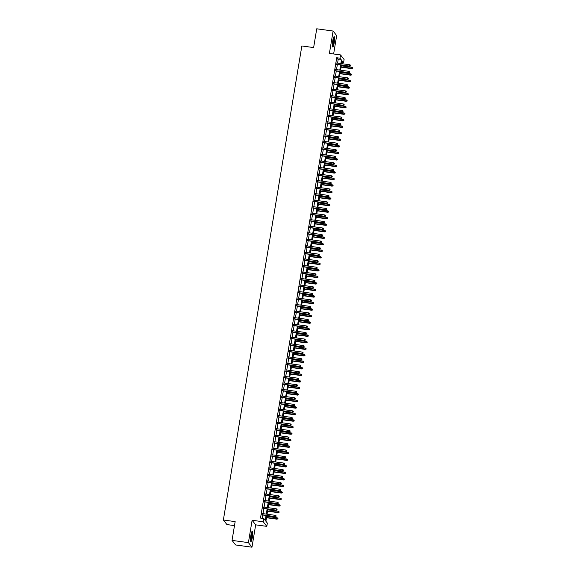 <?xml version="1.0" encoding="UTF-8"?>
<svg xmlns="http://www.w3.org/2000/svg" width="576" height="576" viewBox="0 0 576 576"><rect width="100%" height="100%" fill="white"/><g stroke="black" fill="none" stroke-linecap="round" stroke-linejoin="round"><path stroke-width="0.86" d="M252.346 537.386A5.227 0.886 97.8 0 0 252.31 531.245A5.227 0.886 97.8 0 0 250.848 535.464A5.227 0.886 97.8 0 0 250.891 541.606A5.227 0.886 97.8 0 0 252.346 537.386M334.231 42.775A5.227 0.886 97.8 0 0 334.188 36.634A5.227 0.886 97.8 0 0 332.726 40.853A5.227 0.886 97.8 0 0 332.77 46.994A5.227 0.886 97.8 0 0 334.231 42.775M266.839 515.57L265.903 521.244L267.343 523.094L266.803 526.363L263.246 521.791L263.786 518.522L265.226 520.38L266.04 515.462M255.672 524.837L252.115 520.265L248.414 542.628L232.042 540.389L235.606 544.961L251.971 547.2L255.672 524.837L266.803 526.363M234.49 525.607L226.922 524.57L223.366 520.006L301.846 45.958L313.632 47.57L316.735 28.8L333.108 31.039L329.407 53.402L340.538 54.929L344.095 59.501L343.555 62.762L342.108 60.912L341.654 63.67M333.626 53.986L336.665 35.611L333.108 31.039M341.842 62.532L343.555 62.762M248.414 542.628L251.971 547.2M262.397 513.562L262.174 514.937M263.477 507.038L263.254 508.406M264.557 500.508L264.334 501.876M265.637 493.978L265.414 495.346M266.724 487.447L266.494 488.815M267.804 480.917L267.574 482.285M268.884 474.386L268.654 475.754M269.964 467.856L269.734 469.231M271.044 461.326L270.821 462.701M272.124 454.802L271.901 456.17M273.204 448.272L272.981 449.64M274.291 441.742L274.061 443.11M275.371 435.211L275.141 436.579M276.451 428.681L276.221 430.049M277.531 422.15L277.301 423.518M278.611 415.62L278.388 416.988M279.691 409.09L279.468 410.465M280.771 402.566L280.548 403.934M281.851 396.036L281.628 397.404M282.938 389.506L282.708 390.874M284.018 382.975L283.788 384.343M285.098 376.445L284.868 377.813M286.178 369.914L285.948 371.282M287.258 363.384L287.035 364.752M288.338 356.854L288.115 358.229M289.418 350.323L289.195 351.698M290.506 343.8L290.275 345.168M291.586 337.27L291.355 338.638M292.666 330.739L292.435 332.107M293.746 324.209L293.515 325.577M294.826 317.678L294.602 319.046M295.906 311.148L295.682 312.516M296.986 304.618L296.762 305.993M298.066 298.087L297.842 299.462M299.153 291.564L298.922 292.932M300.233 285.034L300.002 286.402M301.313 278.503L301.082 279.871M302.393 271.973L302.162 273.341M303.473 265.442L303.25 266.81M304.553 258.912L304.33 260.28M305.633 252.382L305.41 253.757M306.72 245.851L306.49 247.226M307.8 239.328L307.57 240.696M308.88 232.798L308.65 234.166M309.96 226.267L309.73 227.635M311.04 219.737L310.817 221.105M312.12 213.206L311.897 214.574M313.2 206.676L312.977 208.044M314.28 200.146L314.057 201.514M315.367 193.615L315.137 194.99M316.447 187.092L316.217 188.46M317.527 180.562L317.297 181.93M318.607 174.031L318.377 175.399M319.687 167.501L319.464 168.869M320.767 160.97L320.544 162.338M321.847 154.44L321.624 155.808M322.927 147.91L322.704 149.278M324.014 141.379L323.784 142.754M325.094 134.849L324.864 136.224M326.174 128.326L325.944 129.694M327.254 121.795L327.031 123.163M328.334 115.265L328.111 116.633M329.414 108.734L329.191 110.102M330.494 102.204L330.271 103.572M331.582 95.674L331.351 97.042M332.662 89.143L332.431 90.518M333.742 82.613L333.511 83.988M334.822 76.09L334.591 77.458M335.902 69.559L335.678 70.927M337.579 63.108L338.162 59.602L336.722 57.744L260.51 518.076L263.786 518.522M262.224 518.314L262.771 515.016M262.994 513.648L263.851 508.486M264.074 507.118L264.931 501.955M265.154 500.587L266.011 495.425M266.242 494.057L267.091 488.902M267.322 487.526L268.171 482.371M268.402 480.996L269.258 475.841M269.482 474.473L270.338 469.31M270.562 467.942L271.418 462.78M271.642 461.412L272.498 456.25M272.722 454.882L273.578 449.719M273.809 448.351L274.658 443.189M274.889 441.821L275.738 436.658M275.969 435.29L276.818 430.135M277.049 428.76L277.906 423.605M278.129 422.237L278.986 417.074M279.209 415.706L280.066 410.544M280.289 409.176L281.146 404.014M281.369 402.646L282.226 397.483M282.456 396.115L283.306 390.953M283.536 389.585L284.386 384.422M284.616 383.054L285.473 377.899M285.696 376.524L286.553 371.369M286.776 369.994L287.633 364.838M287.856 363.47L288.713 358.308M288.936 356.94L289.793 351.778M290.023 350.41L290.873 345.247M291.103 343.879L291.953 338.717M292.183 337.349L293.033 332.186M293.263 330.818L294.12 325.663M294.343 324.288L295.2 319.133M295.423 317.758L296.28 312.602M296.503 311.234L297.36 306.072M297.583 304.704L298.44 299.542M298.67 298.174L299.52 293.011M299.75 291.643L300.6 286.481M300.83 285.113L301.68 279.95M301.91 278.582L302.767 273.427M302.99 272.052L303.847 266.897M304.07 265.522L304.927 260.366M305.15 258.998L306.007 253.836M306.238 252.468L307.087 247.306M307.318 245.938L308.167 240.775M308.398 239.407L309.247 234.245M309.478 232.877L310.334 227.714M310.558 226.346L311.414 221.191M311.638 219.816L312.494 214.661M312.718 213.286L313.574 208.13M313.798 206.762L314.654 201.6M314.885 200.232L315.734 195.07M315.965 193.702L316.814 188.539M317.045 187.171L317.894 182.009M318.125 180.641L318.982 175.478M319.205 174.11L320.062 168.948M320.285 167.58L321.142 162.425M321.365 161.05L322.222 155.894M322.452 154.526L323.302 149.364M323.532 147.996L324.382 142.834M324.612 141.466L325.462 136.303M325.692 134.935L326.549 129.773M326.772 128.405L327.629 123.242M327.852 121.874L328.709 116.712M328.932 115.344L329.789 110.189M330.012 108.814L330.869 103.658M331.099 102.283L331.949 97.128M332.179 95.76L333.029 90.598M333.259 89.23L334.109 84.067M334.339 82.699L335.196 77.537M335.419 76.169L336.276 71.006M336.499 69.638L337.356 64.476M336.982 63.029L336.758 64.397M252.115 520.265L263.246 521.791M336.722 57.744L339.991 58.19L340.538 54.929M232.042 540.389L235.152 521.618L223.366 520.006M341.424 65.038L340.574 70.2M340.344 71.568L339.494 76.723M339.264 78.098L338.414 83.254M338.184 84.622L337.327 89.784M337.104 91.152L336.247 96.314M336.024 97.682L335.167 102.845M334.944 104.213L334.087 109.375M333.857 110.743L333.007 115.906M332.777 117.274L331.927 122.436M331.697 123.804L330.847 128.959M330.617 130.334L329.76 135.49M329.537 136.865L328.68 142.02M328.457 143.388L327.6 148.55M327.377 149.918L326.52 155.081M326.297 156.449L325.44 161.611M325.21 162.979L324.36 168.142M324.13 169.51L323.28 174.672M323.05 176.04L322.2 181.195M321.97 182.57L321.113 187.726M320.89 189.101L320.033 194.256M319.81 195.624L318.953 200.786M318.73 202.154L317.873 207.317M317.65 208.685L316.793 213.847M316.562 215.215L315.713 220.378M315.482 221.746L314.633 226.908M314.402 228.276L313.546 233.431M313.322 234.806L312.466 239.962M312.242 241.337L311.386 246.492M311.162 247.86L310.306 253.022M310.082 254.39L309.226 259.553M308.995 260.921L308.146 266.083M307.915 267.451L307.066 272.614M306.835 273.982L305.986 279.144M305.755 280.512L304.898 285.674M304.675 287.042L303.818 292.198M303.595 293.573L302.738 298.728M302.515 300.096L301.658 305.258M301.435 306.626L300.578 311.789M300.348 313.157L299.498 318.319M299.268 319.687L298.418 324.85M298.188 326.218L297.331 331.38M297.108 332.748L296.251 337.91M296.028 339.278L295.171 344.434M294.948 345.809L294.091 350.964M293.868 352.339L293.011 357.494M292.781 358.862L291.931 364.025M291.701 365.393L290.851 370.555M290.621 371.923L289.771 377.086M289.541 378.454L288.684 383.616M288.461 384.984L287.604 390.146M287.381 391.514L286.524 396.67M286.301 398.045L285.444 403.2M285.221 404.575L284.364 409.73M284.134 411.098L283.284 416.261M283.054 417.629L282.204 422.791M281.974 424.159L281.117 429.322M280.894 430.69L280.037 435.852M279.814 437.22L278.957 442.382M278.734 443.75L277.877 448.906M277.654 450.281L276.797 455.436M276.566 456.811L275.717 461.966M275.486 463.334L274.637 468.497M274.406 469.865L273.557 475.027M273.326 476.395L272.47 481.558M272.246 482.926L271.39 488.088M271.166 489.456L270.31 494.618M270.086 495.986L269.23 501.149M269.006 502.517L268.15 507.672M267.919 509.047L267.07 514.202M340.855 63.554L341.438 60.048L339.991 58.19M266.27 514.094L267.127 508.932M267.35 507.564L268.207 502.409M268.43 501.034L269.287 495.878M269.51 494.503L270.367 489.348M270.59 487.98L271.447 482.818M271.678 481.45L272.527 476.287M272.758 474.919L273.607 469.757M273.838 468.389L274.687 463.226M274.918 461.858L275.774 456.696M275.998 455.328L276.854 450.173M277.078 448.798L277.934 443.642M278.158 442.267L279.014 437.112M279.238 435.744L280.094 430.582M280.325 429.214L281.174 424.051M281.405 422.683L282.254 417.521M282.485 416.153L283.342 410.99M283.565 409.622L284.422 404.46M284.645 403.092L285.502 397.93M285.725 396.562L286.582 391.406M286.805 390.031L287.662 384.876M287.892 383.508L288.742 378.346M288.972 376.978L289.822 371.815M290.052 370.447L290.902 365.285M291.132 363.917L291.989 358.754M292.212 357.386L293.069 352.224M293.292 350.856L294.149 345.694M294.372 344.326L295.229 339.17M295.452 337.795L296.309 332.64M296.539 331.265L297.389 326.11M297.619 324.742L298.469 319.579M298.699 318.211L299.556 313.049M299.779 311.681L300.636 306.518M300.859 305.15L301.716 299.988M301.939 298.62L302.796 293.458M303.019 292.09L303.876 286.934M304.106 285.559L304.956 280.404M305.186 279.029L306.036 273.874M306.266 272.506L307.116 267.343M307.346 265.975L308.203 260.813M308.426 259.445L309.283 254.282M309.506 252.914L310.363 247.752M310.586 246.384L311.443 241.222M311.666 239.854L312.523 234.698M312.754 233.323L313.603 228.168M313.834 226.793L314.683 221.638M314.914 220.27L315.77 215.107M315.994 213.739L316.85 208.577M317.074 207.209L317.93 202.046M318.154 200.678L319.01 195.516M319.234 194.148L320.09 188.986M320.321 187.618L321.17 182.455M321.401 181.087L322.25 175.932M322.481 174.557L323.33 169.402M323.561 168.034L324.418 162.871M324.641 161.503L325.498 156.341M325.721 154.973L326.578 149.81M326.801 148.442L327.658 143.28M327.881 141.912L328.738 136.75M328.968 135.382L329.818 130.219M330.048 128.851L330.898 123.696M331.128 122.321L331.985 117.166M332.208 115.79L333.065 110.635M333.288 109.267L334.145 104.105M334.368 102.737L335.225 97.574M335.448 96.206L336.305 91.044M336.535 89.676L337.385 84.514M337.615 83.146L338.465 77.983M338.695 76.615L339.545 71.46M339.775 70.085L340.632 64.93M338.162 59.602L341.438 60.048M336.47 64.361L349.747 66.175L336.506 64.166M350.503 65.858L350.611 65.203L350.503 65.858L349.574 65.952L349.769 64.778L336.701 62.986M349.747 66.175L350.604 65.981M350.611 65.203L349.769 64.778M352.526 68.45L352.541 67.673L352.526 68.45L351.497 68.422L351.691 67.248L341.294 65.822M352.433 68.328L341.1 67.003M351.67 68.645L341.071 67.198M351.691 67.248L352.541 67.673M333.648 37.296A4.529 0.763 -82.2 0 1 333.605 42.574A4.529 0.763 -82.2 0 1 332.424 46.217M332.366 45.583A4.19 0.713 97.8 0 0 333.23 42.473A4.19 0.713 97.8 0 0 333.418 37.886M332.532 46.706A5.198 0.878 97.8 0 0 333.698 42.703A5.198 0.878 97.8 0 0 333.886 36.85M251.762 531.907A4.529 0.763 -82.2 0 1 251.906 535.882A4.529 0.763 -82.2 0 1 250.769 540.59A4.529 0.763 -82.2 0 1 250.538 540.828M250.481 540.194A4.19 0.713 97.8 0 0 251.453 536.407A4.19 0.713 97.8 0 0 251.539 532.498M250.654 541.318A5.198 0.878 97.8 0 0 250.718 541.217A5.198 0.878 97.8 0 0 251.971 536.306A5.198 0.878 97.8 0 0 252 531.461M335.39 70.884L348.667 72.706L335.419 70.697M349.423 72.389L349.531 71.734L349.423 72.389L348.494 72.482L348.689 71.309L335.614 69.516M348.667 72.706L349.524 72.511M349.531 71.734L348.689 71.309M334.31 77.414L347.587 79.236L334.339 77.22M348.343 78.919L348.451 78.264L348.343 78.919L347.414 79.013L347.609 77.839L334.534 76.046M347.587 79.236L348.437 79.042M348.451 78.264L347.609 77.839M333.23 83.945L346.5 85.766L333.259 83.75M347.263 85.45L347.371 84.794L347.263 85.45L346.327 85.543L346.522 84.37L333.454 82.577M346.5 85.766L347.357 85.572M347.371 84.794L346.522 84.37M332.15 90.475L345.42 92.297L332.179 90.281M346.183 91.973L346.291 91.325L346.183 91.973L345.247 92.074L345.442 90.893L332.374 89.107M345.42 92.297L346.277 92.102M346.291 91.325L345.442 90.893M351.446 74.981L351.454 74.203L351.446 74.981L350.417 74.952L350.611 73.778L340.214 72.353M351.346 74.858L340.02 73.534M350.59 75.175L339.991 73.721M350.611 73.778L351.454 74.203M350.366 81.511L350.374 80.734L350.366 81.511L349.337 81.482L349.531 80.309L339.134 78.883M350.266 81.389L338.94 80.057M349.51 81.706L338.911 80.251M349.531 80.309L350.374 80.734M349.279 88.042L349.294 87.264L349.279 88.042L348.257 88.013L348.451 86.839L338.054 85.414M349.186 87.919L337.86 86.587M348.43 88.236L337.824 86.782M348.451 86.839L349.294 87.264M348.199 94.572L348.214 93.794L348.199 94.572L347.17 94.543L347.364 93.37L336.974 91.944M348.106 94.45L336.78 93.118M347.342 94.766L336.744 93.312M347.364 93.37L348.214 93.794M331.063 97.006L344.34 98.82L331.099 96.811M345.103 98.503L345.211 97.855L345.103 98.503L344.167 98.604L344.362 97.423L331.294 95.638M344.34 98.82L345.197 98.633M345.211 97.855L344.362 97.423M347.119 101.102L347.134 100.325L347.119 101.102L346.09 101.074L346.284 99.893L335.894 98.474M347.026 100.973L335.7 99.648M346.262 101.297L335.664 99.842M346.284 99.893L347.134 100.325M329.983 103.536L343.26 105.35L330.019 103.342M344.023 105.034L344.131 104.386L344.023 105.034L343.087 105.127L343.282 103.954L330.214 102.168M343.26 105.35L344.117 105.156M344.131 104.386L343.282 103.954M346.039 107.633L346.054 106.855L346.039 107.633L345.01 107.604L345.204 106.423L334.807 105.005M345.946 107.503L334.613 106.178M345.182 107.82L334.584 106.373M345.204 106.423L346.054 106.855M328.903 110.066L342.18 111.881L328.939 109.872M342.936 111.564L343.044 110.909L342.936 111.564L342.007 111.658L342.202 110.484L329.134 108.698M342.18 111.881L343.037 111.686M343.044 110.909L342.202 110.484M344.959 114.156L344.974 113.386L344.959 114.156L343.93 114.127L344.124 112.954L333.727 111.535M344.866 114.034L333.533 112.709M344.102 114.35L333.504 112.903M344.124 112.954L344.974 113.386M327.823 116.597L341.1 118.411L327.859 116.402M341.856 118.094L341.964 117.439L341.856 118.094L340.927 118.188L341.122 117.014L328.054 115.222M341.1 118.411L341.957 118.217M341.964 117.439L341.122 117.014M343.879 120.686L343.886 119.909L343.879 120.686L342.85 120.658L343.044 119.484L332.647 118.058M343.778 120.564L332.453 119.239M343.022 120.881L332.424 119.434M343.044 119.484L343.886 119.909M326.743 123.127L340.02 124.942L326.772 122.933M340.776 124.625L340.884 123.97L340.776 124.625L339.847 124.718L340.042 123.545L326.966 121.752M340.02 124.942L340.877 124.747M340.884 123.97L340.042 123.545M325.663 129.65L338.94 131.472L325.692 129.456M339.696 131.155L339.804 130.5L339.696 131.155L338.767 131.249L338.962 130.075L325.886 128.282M338.94 131.472L339.79 131.278M339.804 130.5L338.962 130.075M324.583 136.181L337.853 138.002L324.612 135.986M338.616 137.686L338.724 137.03L338.616 137.686L337.68 137.779L337.874 136.606L324.806 134.813M337.853 138.002L338.71 137.808M338.724 137.03L337.874 136.606M323.503 142.711L336.773 144.533L323.532 142.517M337.536 144.216L337.644 143.561L337.536 144.216L336.6 144.31L336.794 143.129L323.726 141.343M336.773 144.533L337.63 144.338M337.644 143.561L336.794 143.129M322.416 149.242L335.693 151.056L322.452 149.047M336.456 150.739L336.564 150.091L336.456 150.739L335.52 150.84L335.714 149.659L322.646 147.874M335.693 151.056L336.55 150.869M336.564 150.091L335.714 149.659M321.336 155.772L334.613 157.586L321.372 155.578M335.376 157.27L335.484 156.622L335.376 157.27L334.44 157.363L334.634 156.19L321.566 154.404M334.613 157.586L335.47 157.392M335.484 156.622L334.634 156.19M320.256 162.302L333.533 164.117L320.292 162.108M334.289 163.8L334.397 163.145L334.289 163.8L333.36 163.894L333.554 162.72L320.486 160.934M333.533 164.117L334.39 163.922M334.397 163.145L333.554 162.72M319.176 168.833L332.453 170.647L319.205 168.638M333.209 170.33L333.317 169.675L333.209 170.33L332.28 170.424L332.474 169.25L319.406 167.458M332.453 170.647L333.31 170.453M333.317 169.675L332.474 169.25M318.096 175.363L331.373 177.178L318.125 175.169M332.129 176.861L332.237 176.206L332.129 176.861L331.2 176.954L331.394 175.781L318.319 173.988M331.373 177.178L332.23 176.983M332.237 176.206L331.394 175.781M317.016 181.886L330.286 183.708L317.045 181.692M331.049 183.391L331.157 182.736L331.049 183.391L330.113 183.485L330.307 182.311L317.239 180.518M330.286 183.708L331.142 183.514M331.157 182.736L330.307 182.311M315.936 188.417L329.206 190.238L315.965 188.222M329.969 189.922L330.077 189.266L329.969 189.922L329.033 190.015L329.227 188.842L316.159 187.049M329.206 190.238L330.062 190.044M330.077 189.266L329.227 188.842M314.849 194.947L328.126 196.769L314.885 194.753M328.889 196.452L328.997 195.797L328.889 196.452L327.953 196.546L328.147 195.372L315.079 193.579M328.126 196.769L328.982 196.574M328.997 195.797L328.147 195.372M342.799 127.217L342.806 126.439L342.799 127.217L341.77 127.188L341.964 126.014L331.567 124.589M342.698 127.094L331.373 125.77M341.942 127.411L331.344 125.964M341.964 126.014L342.806 126.439M341.719 133.747L341.726 132.97L341.719 133.747L340.69 133.718L340.884 132.545L330.487 131.119M341.618 133.625L330.293 132.293M340.862 133.942L330.257 132.487M340.884 132.545L341.726 132.97M340.632 140.278L340.646 139.5L340.632 140.278L339.602 140.249L339.804 139.075L329.407 137.65M340.538 140.155L329.213 138.823M339.782 140.472L329.177 139.018M339.804 139.075L340.646 139.5M339.552 146.808L339.566 146.03L339.552 146.808L338.522 146.779L338.717 145.606L328.327 144.18M339.458 146.686L328.133 145.354M338.695 147.002L328.097 145.548M338.717 145.606L339.566 146.03M338.472 153.338L338.486 152.561L338.472 153.338L337.442 153.31L337.637 152.129L327.247 150.71M338.378 153.216L327.053 151.884M337.615 153.533L327.017 152.078M337.637 152.129L338.486 152.561M337.392 159.869L337.406 159.091L337.392 159.869L336.362 159.84L336.557 158.659L326.16 157.241M337.298 159.739L325.966 158.414M336.535 160.056L325.937 158.609M336.557 158.659L337.406 159.091M336.312 166.392L336.326 165.622L336.312 166.392L335.282 166.363L335.477 165.19L325.08 163.771M336.218 166.27L324.886 164.945M335.455 166.586L324.857 165.139M335.477 165.19L336.326 165.622M335.232 172.922L335.239 172.145L335.232 172.922L334.202 172.894L334.397 171.72L324 170.294M335.131 172.8L323.806 171.475M334.375 173.117L323.777 171.67M334.397 171.72L335.239 172.145M334.152 179.453L334.159 178.675L334.152 179.453L333.122 179.424L333.317 178.25L322.92 176.825M334.051 179.33L322.726 178.006M333.295 179.647L322.697 178.2M333.317 178.25L334.159 178.675M333.065 185.983L333.079 185.206L333.065 185.983L332.042 185.954L332.237 184.781L321.84 183.355M332.971 185.861L321.646 184.529M332.215 186.178L321.61 184.723M332.237 184.781L333.079 185.206M331.985 192.514L331.999 191.736L331.985 192.514L330.955 192.485L331.15 191.311L320.76 189.886M331.891 192.391L320.566 191.059M331.128 192.708L320.53 191.254M331.15 191.311L331.999 191.736M330.905 199.044L330.919 198.266L330.905 199.044L329.875 199.015L330.07 197.842L319.68 196.416M330.811 198.922L319.486 197.59M330.048 199.238L319.45 197.784M330.07 197.842L330.919 198.266M313.769 201.478L327.046 203.299L313.805 201.283M327.809 202.975L327.917 202.327L327.809 202.975L326.873 203.076L327.067 201.895L313.999 200.11M327.046 203.299L327.902 203.105M327.917 202.327L327.067 201.895M312.689 208.008L325.966 209.822L312.725 207.814M326.722 209.506L326.83 208.858L326.722 209.506L325.793 209.606L325.987 208.426L312.919 206.64M325.966 209.822L326.822 209.628M326.83 208.858L325.987 208.426M311.609 214.538L324.886 216.353L311.645 214.344M325.642 216.036L325.75 215.381L325.642 216.036L324.713 216.13L324.907 214.956L311.839 213.17M324.886 216.353L325.742 216.158M325.75 215.381L324.907 214.956M310.529 221.069L323.806 222.883L310.558 220.874M324.562 222.566L324.67 221.911L324.562 222.566L323.633 222.66L323.827 221.486L310.752 219.694M323.806 222.883L324.662 222.689M324.67 221.911L323.827 221.486M329.825 205.574L329.839 204.797L329.825 205.574L328.795 205.546L328.99 204.372L318.6 202.946M329.731 205.452L318.398 204.12M328.968 205.769L318.37 204.314M328.99 204.372L329.839 204.797M328.745 212.105L328.759 211.327L328.745 212.105L327.715 212.076L327.91 210.895L317.513 209.477M328.651 211.975L317.318 210.65M327.888 212.299L317.29 210.845M327.91 210.895L328.759 211.327M327.665 218.628L327.672 217.858L327.665 218.628L326.635 218.606L326.83 217.426L316.433 216.007M327.564 218.506L316.238 217.181M326.808 218.822L316.21 217.375M326.83 217.426L327.672 217.858M326.585 225.158L326.592 224.381L326.585 225.158L325.555 225.13L325.75 223.956L315.353 222.53M326.484 225.036L315.158 223.711M325.728 225.353L315.13 223.906M325.75 223.956L326.592 224.381M309.449 227.599L322.726 229.414L309.478 227.405M323.482 229.097L323.59 228.442L323.482 229.097L322.553 229.19L322.747 228.017L309.672 226.224M322.726 229.414L323.575 229.219M323.59 228.442L322.747 228.017M325.505 231.689L325.512 230.911L325.505 231.689L324.475 231.66L324.67 230.486L314.273 229.061M325.404 231.566L314.078 230.242M324.648 231.883L314.042 230.436M324.67 230.486L325.512 230.911M308.369 234.122L321.638 235.944L308.398 233.928M322.402 235.627L322.51 234.972L322.402 235.627L321.466 235.721L321.66 234.547L308.592 232.754M321.638 235.944L322.495 235.75M322.51 234.972L321.66 234.547M324.418 238.219L324.432 237.442L324.418 238.219L323.388 238.19L323.59 237.017L313.193 235.591M324.324 238.097L312.998 236.765M323.568 238.414L312.962 236.959M323.59 237.017L324.432 237.442M307.289 240.653L320.558 242.474L307.318 240.458M321.322 242.158L321.43 241.502L321.322 242.158L320.386 242.251L320.58 241.078L307.512 239.285M320.558 242.474L321.415 242.28M321.43 241.502L320.58 241.078M323.338 244.75L323.352 243.972L323.338 244.75L322.308 244.721L322.502 243.547L312.113 242.122M323.244 244.627L311.918 243.295M322.481 244.944L311.882 243.49M322.502 243.547L323.352 243.972M306.202 247.183L319.478 249.005L306.238 246.989M320.242 248.688L320.35 248.033L320.242 248.688L319.306 248.782L319.5 247.608L306.432 245.815M319.478 249.005L320.335 248.81M320.35 248.033L319.5 247.608M322.258 251.28L322.272 250.502L322.258 251.28L321.228 251.251L321.422 250.078L311.033 248.652M322.164 251.158L310.838 249.826M321.401 251.474L310.802 250.02M321.422 250.078L322.272 250.502M305.122 253.714L318.398 255.535L305.158 253.519M319.162 255.211L319.27 254.563L319.162 255.211L318.226 255.312L318.42 254.131L305.352 252.346M318.398 255.535L319.255 255.341M319.27 254.563L318.42 254.131M321.178 257.81L321.192 257.033L321.178 257.81L320.148 257.782L320.342 256.608L309.946 255.182M321.084 257.688L309.751 256.356M320.321 258.005L309.722 256.55M320.342 256.608L321.192 257.033M304.042 260.244L317.318 262.058L304.078 260.05M318.074 261.742L318.182 261.094L318.074 261.742L317.146 261.842L317.34 260.662L304.272 258.876M317.318 262.058L318.175 261.864M318.182 261.094L317.34 260.662M320.098 264.341L320.112 263.563L320.098 264.341L319.068 264.312L319.262 263.131L308.866 261.713M320.004 264.211L308.671 262.886M319.241 264.535L308.642 263.081M319.262 263.131L320.112 263.563M302.962 266.774L316.238 268.589L302.99 266.58M316.994 268.272L317.102 267.624L316.994 268.272L316.066 268.366L316.26 267.192L303.192 265.406M316.238 268.589L317.095 268.394M317.102 267.624L316.26 267.192M319.018 270.864L319.025 270.094L319.018 270.864L317.988 270.842L318.182 269.662L307.786 268.243M318.917 270.742L307.591 269.417M318.161 271.058L307.562 269.611M318.182 269.662L319.025 270.094M301.882 273.305L315.158 275.119L301.91 273.11M315.914 274.802L316.022 274.147L315.914 274.802L314.986 274.896L315.18 273.722L302.105 271.937M315.158 275.119L316.015 274.925M316.022 274.147L315.18 273.722M317.938 277.394L317.945 276.624L317.938 277.394L316.908 277.366L317.102 276.192L306.706 274.766M317.837 277.272L306.511 275.947M317.081 277.589L306.482 276.142M317.102 276.192L317.945 276.624M300.802 279.835L314.071 281.65L300.83 279.641M314.834 281.333L314.942 280.678L314.834 281.333L313.898 281.426L314.093 280.253L301.025 278.46M314.071 281.65L314.928 281.455M314.942 280.678L314.093 280.253M316.85 283.925L316.865 283.147L316.85 283.925L315.828 283.896L316.022 282.722L305.626 281.297M316.757 283.802L305.431 282.478M316.001 284.119L305.395 282.672M316.022 282.722L316.865 283.147M299.722 286.358L312.991 288.18L299.75 286.171M313.754 287.863L313.862 287.208L313.754 287.863L312.818 287.957L313.013 286.783L299.945 284.99M312.991 288.18L313.848 287.986M313.862 287.208L313.013 286.783M315.77 290.455L315.785 289.678L315.77 290.455L314.741 290.426L314.935 289.253L304.546 287.827M315.677 290.333L304.351 289.001M314.914 290.65L304.315 289.195M314.935 289.253L315.785 289.678M298.634 292.889L311.911 294.71L298.67 292.694M312.674 294.394L312.782 293.738L312.674 294.394L311.738 294.487L311.933 293.314L298.865 291.521M311.911 294.71L312.768 294.516M312.782 293.738L311.933 293.314M314.69 296.986L314.705 296.208L314.69 296.986L313.661 296.957L313.855 295.783L303.466 294.358M314.597 296.863L303.271 295.531M313.834 297.18L303.235 295.726M313.855 295.783L314.705 296.208M297.554 299.419L310.831 301.241L297.59 299.225M311.594 300.924L311.702 300.269L311.594 300.924L310.658 301.018L310.853 299.844L297.785 298.051M310.831 301.241L311.688 301.046M311.702 300.269L310.853 299.844M313.61 303.516L313.625 302.738L313.61 303.516L312.581 303.487L312.775 302.314L302.386 300.888M313.517 303.394L302.184 302.062M312.754 303.71L302.155 302.256M312.775 302.314L313.625 302.738M296.474 305.95L309.751 307.771L296.51 305.755M310.507 307.447L310.622 306.799L310.507 307.447L309.578 307.548L309.773 306.367L296.705 304.582M309.751 307.771L310.608 307.577M310.622 306.799L309.773 306.367M312.53 310.046L312.545 309.269L312.53 310.046L311.501 310.018L311.695 308.844L301.298 307.418M312.437 309.924L301.104 308.592M311.674 310.241L301.075 308.786M311.695 308.844L312.545 309.269M295.394 312.48L308.671 314.294L295.43 312.286M309.427 313.978L309.535 313.33L309.427 313.978L308.498 314.078L308.693 312.898L295.625 311.112M308.671 314.294L309.528 314.107M309.535 313.33L308.693 312.898M311.45 316.577L311.458 315.799L311.45 316.577L310.421 316.548L310.615 315.367L300.218 313.949M311.35 316.447L300.024 315.122M310.594 316.771L299.995 315.317M310.615 315.367L311.458 315.799M294.314 319.01L307.591 320.825L294.343 318.816M308.347 320.508L308.455 319.86L308.347 320.508L307.418 320.602L307.613 319.428L294.538 317.642M307.591 320.825L308.448 320.63M308.455 319.86L307.613 319.428M310.37 323.107L310.378 322.33L310.37 323.107L309.341 323.078L309.535 321.898L299.138 320.479M310.27 322.978L298.944 321.653M309.514 323.294L298.915 321.847M309.535 321.898L310.378 322.33M293.234 325.541L306.511 327.355L293.263 325.346M307.267 327.038L307.375 326.383L307.267 327.038L306.338 327.132L306.533 325.958L293.458 324.173M306.511 327.355L307.361 327.161M307.375 326.383L306.533 325.958M309.29 329.63L309.298 328.86L309.29 329.63L308.261 329.602L308.455 328.428L298.058 327.01M309.19 329.508L297.864 328.183M308.434 329.825L297.828 328.378M308.455 328.428L309.298 328.86M292.154 332.071L305.424 333.886L292.183 331.877M306.187 333.569L306.295 332.914L306.187 333.569L305.251 333.662L305.446 332.489L292.378 330.696M305.424 333.886L306.281 333.691M306.295 332.914L305.446 332.489M308.203 336.161L308.218 335.383L308.203 336.161L307.181 336.132L307.375 334.958L296.978 333.533M308.11 336.038L296.784 334.714M307.354 336.355L296.748 334.908M307.375 334.958L308.218 335.383M291.074 338.602L304.344 340.416L291.103 338.407M305.107 340.099L305.215 339.444L305.107 340.099L304.171 340.193L304.366 339.019L291.298 337.226M304.344 340.416L305.201 340.222M305.215 339.444L304.366 339.019M307.123 342.691L307.138 341.914L307.123 342.691L306.094 342.662L306.288 341.489L295.898 340.063M307.03 342.569L295.704 341.244M306.266 342.886L295.668 341.431M306.288 341.489L307.138 341.914M289.987 345.125L303.264 346.946L290.023 344.93M304.027 346.63L304.135 345.974L304.027 346.63L303.091 346.723L303.286 345.55L290.218 343.757M303.264 346.946L304.121 346.752M304.135 345.974L303.286 345.55M306.043 349.222L306.058 348.444L306.043 349.222L305.014 349.193L305.208 348.019L294.818 346.594M305.95 349.099L294.624 347.767M305.186 349.416L294.588 347.962M305.208 348.019L306.058 348.444M288.907 351.655L302.184 353.477L288.943 351.461M302.947 353.16L303.055 352.505L302.947 353.16L302.011 353.254L302.206 352.08L289.138 350.287M302.184 353.477L303.041 353.282M303.055 352.505L302.206 352.08M304.963 355.752L304.978 354.974L304.963 355.752L303.934 355.723L304.128 354.55L293.731 353.124M304.87 355.63L293.537 354.298M304.106 355.946L293.508 354.492M304.128 354.55L304.978 354.974M287.827 358.186L301.104 360.007L287.863 357.991M301.86 359.69L301.968 359.035L301.86 359.69L300.931 359.784L301.126 358.603L288.058 356.818M301.104 360.007L301.961 359.813M301.968 359.035L301.126 358.603M303.883 362.282L303.898 361.505L303.883 362.282L302.854 362.254L303.048 361.08L292.651 359.654M303.79 362.16L292.457 360.828M303.026 362.477L292.428 361.022M303.048 361.08L303.898 361.505M286.747 364.716L300.024 366.53L286.776 364.522M300.78 366.214L300.888 365.566L300.78 366.214L299.851 366.314L300.046 365.134L286.978 363.348M300.024 366.53L300.881 366.343M300.888 365.566L300.046 365.134M302.803 368.813L302.81 368.035L302.803 368.813L301.774 368.784L301.968 367.603L291.571 366.185M302.702 368.683L291.377 367.358M301.946 369.007L291.348 367.553M301.968 367.603L302.81 368.035M285.667 371.246L298.944 373.061L285.696 371.052M299.7 372.744L299.808 372.096L299.7 372.744L298.771 372.838L298.966 371.664L285.89 369.878M298.944 373.061L299.801 372.866M299.808 372.096L298.966 371.664M301.723 375.343L301.73 374.566L301.723 375.343L300.694 375.314L300.888 374.134L290.491 372.715M301.622 375.214L290.297 373.889M300.866 375.53L290.268 374.083M300.888 374.134L301.73 374.566M284.587 377.777L297.864 379.591L284.616 377.582M298.62 379.274L298.728 378.619L298.62 379.274L297.684 379.368L297.878 378.194L284.81 376.409M297.864 379.591L298.714 379.397M298.728 378.619L297.878 378.194M300.636 381.866L300.65 381.096L300.636 381.866L299.614 381.838L299.808 380.664L289.411 379.246M300.542 381.744L289.217 380.419M299.786 382.061L289.181 380.614M299.808 380.664L300.65 381.096M283.507 384.307L296.777 386.122L283.536 384.113M297.54 385.805L297.648 385.15L297.54 385.805L296.604 385.898L296.798 384.725L283.73 382.932M296.777 386.122L297.634 385.927M297.648 385.15L296.798 384.725M299.556 388.397L299.57 387.619L299.556 388.397L298.526 388.368L298.721 387.194L288.331 385.769M299.462 388.274L288.137 386.95M298.699 388.591L288.101 387.144M298.721 387.194L299.57 387.619M282.427 390.838L295.697 392.652L282.456 390.643M296.46 392.335L296.568 391.68L296.46 392.335L295.524 392.429L295.718 391.255L282.65 389.462M295.697 392.652L296.554 392.458M296.568 391.68L295.718 391.255M298.476 394.927L298.49 394.15L298.476 394.927L297.446 394.898L297.641 393.725L287.251 392.299M298.382 394.805L287.057 393.48M297.619 395.122L287.021 393.674M297.641 393.725L298.49 394.15M281.34 397.361L294.617 399.182L281.376 397.166M295.38 398.866L295.488 398.21L295.38 398.866L294.444 398.959L294.638 397.786L281.57 395.993M294.617 399.182L295.474 398.988M295.488 398.21L294.638 397.786M297.396 401.458L297.41 400.68L297.396 401.458L296.366 401.429L296.561 400.255L286.171 398.83M297.302 401.335L285.97 400.003M296.539 401.652L285.941 400.198M296.561 400.255L297.41 400.68M280.26 403.891L293.537 405.713L280.296 403.697M294.293 405.396L294.408 404.741L294.293 405.396L293.364 405.49L293.558 404.316L280.49 402.523M293.537 405.713L294.394 405.518M294.408 404.741L293.558 404.316M296.316 407.988L296.33 407.21L296.316 407.988L295.286 407.959L295.481 406.786L285.084 405.36M296.222 407.866L284.89 406.534M295.459 408.182L284.861 406.728M295.481 406.786L296.33 407.21M279.18 410.422L292.457 412.243L279.216 410.227M293.213 411.926L293.321 411.271L293.213 411.926L292.284 412.02L292.478 410.846L279.41 409.054M292.457 412.243L293.314 412.049M293.321 411.271L292.478 410.846M295.236 414.518L295.243 413.741L295.236 414.518L294.206 414.49L294.401 413.316L284.004 411.89M295.135 414.396L283.81 413.064M294.379 414.713L283.781 413.258M294.401 413.316L295.243 413.741M278.1 416.952L291.377 418.774L278.129 416.758M292.133 418.45L292.241 417.802L292.133 418.45L291.204 418.55L291.398 417.37L278.323 415.584M291.377 418.774L292.234 418.579M292.241 417.802L291.398 417.37M294.156 421.049L294.163 420.271L294.156 421.049L293.126 421.02L293.321 419.846L282.924 418.421M294.055 420.926L282.73 419.594M293.299 421.243L282.701 419.789M293.321 419.846L294.163 420.271M277.02 423.482L290.297 425.297L277.049 423.288M291.053 424.98L291.161 424.332L291.053 424.98L290.124 425.081L290.318 423.9L277.243 422.114M290.297 425.297L291.146 425.102M291.161 424.332L290.318 423.9M293.076 427.579L293.083 426.802L293.076 427.579L292.046 427.55L292.241 426.37L281.844 424.951M292.975 427.45L281.65 426.125M292.219 427.774L281.621 426.319M292.241 426.37L293.083 426.802M275.94 430.013L289.21 431.827L275.969 429.818M289.973 431.51L290.081 430.855L289.973 431.51L289.037 431.604L289.231 430.43L276.163 428.645M289.21 431.827L290.066 431.633M290.081 430.855L289.231 430.43M291.989 434.102L292.003 433.332L291.989 434.102L290.966 434.081L291.161 432.9L280.764 431.482M291.895 433.98L280.57 432.655M291.139 434.297L280.534 432.85M291.161 432.9L292.003 433.332M274.86 436.543L288.13 438.358L274.889 436.349M288.893 438.041L289.001 437.386L288.893 438.041L287.957 438.134L288.151 436.961L275.083 435.168M288.13 438.358L288.986 438.163M289.001 437.386L288.151 436.961M290.909 440.633L290.923 439.855L290.909 440.633L289.879 440.604L290.074 439.43L279.684 438.005M290.815 440.51L279.49 439.186M290.052 440.827L279.454 439.38M290.074 439.43L290.923 439.855M273.773 443.074L287.05 444.888L273.809 442.879M287.813 444.571L287.921 443.916L287.813 444.571L286.877 444.665L287.071 443.491L274.003 441.698M287.05 444.888L287.906 444.694M287.921 443.916L287.071 443.491M289.829 447.163L289.843 446.386L289.829 447.163L288.799 447.134L288.994 445.961L278.604 444.535M289.735 447.041L278.41 445.716M288.972 447.358L278.374 445.91M288.994 445.961L289.843 446.386M272.693 449.597L285.97 451.418L272.729 449.402M286.733 451.102L286.841 450.446L286.733 451.102L285.797 451.195L285.991 450.022L272.923 448.229M285.97 451.418L286.826 451.224M286.841 450.446L285.991 450.022M288.749 453.694L288.763 452.916L288.749 453.694L287.719 453.665L287.914 452.491L277.517 451.066M288.655 453.571L277.322 452.239M287.892 453.888L277.294 452.434M287.914 452.491L288.763 452.916M271.613 456.127L284.89 457.949L271.649 455.933M285.646 457.632L285.754 456.977L285.646 457.632L284.717 457.726L284.911 456.552L271.843 454.759M284.89 457.949L285.746 457.754M285.754 456.977L284.911 456.552M287.669 460.224L287.683 459.446L287.669 460.224L286.639 460.195L286.834 459.022L276.437 457.596M287.575 460.102L276.242 458.77M286.812 460.418L276.214 458.964M286.834 459.022L287.683 459.446M270.533 462.658L283.81 464.479L270.569 462.463M284.566 464.162L284.674 463.507L284.566 464.162L283.637 464.256L283.831 463.082L270.763 461.29M283.81 464.479L284.666 464.285M284.674 463.507L283.831 463.082M286.589 466.754L286.596 465.977L286.589 466.754L285.559 466.726L285.754 465.552L275.357 464.126M286.488 466.632L275.162 465.3M285.732 466.949L275.134 465.494M285.754 465.552L286.596 465.977M269.453 469.188L282.73 471.01L269.482 468.994M283.486 470.686L283.594 470.038L283.486 470.686L282.557 470.786L282.751 469.606L269.676 467.82M282.73 471.01L283.586 470.815M283.594 470.038L282.751 469.606M285.509 473.285L285.516 472.507L285.509 473.285L284.479 473.256L284.674 472.082L274.277 470.657M285.408 473.162L274.082 471.83M284.652 473.479L274.054 472.025M284.674 472.082L285.516 472.507M268.373 475.718L281.65 477.533L268.402 475.524M282.406 477.216L282.514 476.568L282.406 477.216L281.47 477.317L281.664 476.136L268.596 474.35M281.65 477.533L282.499 477.338M282.514 476.568L281.664 476.136M284.429 479.815L284.436 479.038L284.429 479.815L283.399 479.786L283.594 478.606L273.197 477.187M284.328 479.686L273.002 478.361M283.572 480.01L272.966 478.555M283.594 478.606L284.436 479.038M267.293 482.249L280.562 484.063L267.322 482.054M281.326 483.746L281.434 483.098L281.326 483.746L280.39 483.84L280.584 482.666L267.516 480.881M280.562 484.063L281.419 483.869M281.434 483.098L280.584 482.666M283.342 486.338L283.356 485.568L283.342 486.338L282.312 486.317L282.506 485.136L272.117 483.718M283.248 486.216L271.922 484.891M282.485 486.533L271.886 485.086M282.506 485.136L283.356 485.568M266.213 488.779L279.482 490.594L266.242 488.585M280.246 490.277L280.354 489.622L280.246 490.277L279.31 490.37L279.504 489.197L266.436 487.411M279.482 490.594L280.339 490.399M280.354 489.622L279.504 489.197M282.262 492.869L282.276 492.098L282.262 492.869L281.232 492.84L281.426 491.666L271.037 490.241M282.168 492.746L270.842 491.422M281.405 493.063L270.806 491.616M281.426 491.666L282.276 492.098M265.126 495.31L278.402 497.124L265.162 495.115M279.166 496.807L279.274 496.152L279.166 496.807L278.23 496.901L278.424 495.727L265.356 493.934M278.402 497.124L279.259 496.93M279.274 496.152L278.424 495.727M281.182 499.399L281.196 498.622L281.182 499.399L280.152 499.37L280.346 498.197L269.957 496.771M281.088 499.277L269.762 497.952M280.325 499.594L269.726 498.146M280.346 498.197L281.196 498.622M264.046 501.833L277.322 503.654L264.082 501.646M278.086 503.338L278.194 502.682L278.086 503.338L277.15 503.431L277.344 502.258L264.276 500.465M277.322 503.654L278.179 503.46M278.194 502.682L277.344 502.258M280.102 505.93L280.116 505.152L280.102 505.93L279.072 505.901L279.266 504.727L268.87 503.302M280.008 505.807L268.675 504.475M279.245 506.124L268.646 504.67M279.266 504.727L280.116 505.152M262.966 508.363L276.242 510.185L263.002 508.169M276.998 509.868L277.106 509.213L276.998 509.868L276.07 509.962L276.264 508.788L263.196 506.995M276.242 510.185L277.099 509.99M277.106 509.213L276.264 508.788M279.022 512.46L279.029 511.682L279.022 512.46L277.992 512.431L278.186 511.258L267.79 509.832M278.921 512.338L267.595 511.006M278.165 512.654L267.566 511.2M278.186 511.258L279.029 511.682M261.886 514.894L275.162 516.715L261.914 514.699M275.918 516.398L276.026 515.743L275.918 516.398L274.99 516.492L275.184 515.318L262.109 513.526M275.162 516.715L276.019 516.521M276.026 515.743L275.184 515.318M277.942 518.99L277.949 518.213L277.942 518.99L276.912 518.962L277.106 517.788L266.71 516.362M277.841 518.868L266.515 517.536M277.085 519.185L266.486 517.73M277.106 517.788L277.949 518.213"/></g></svg>
